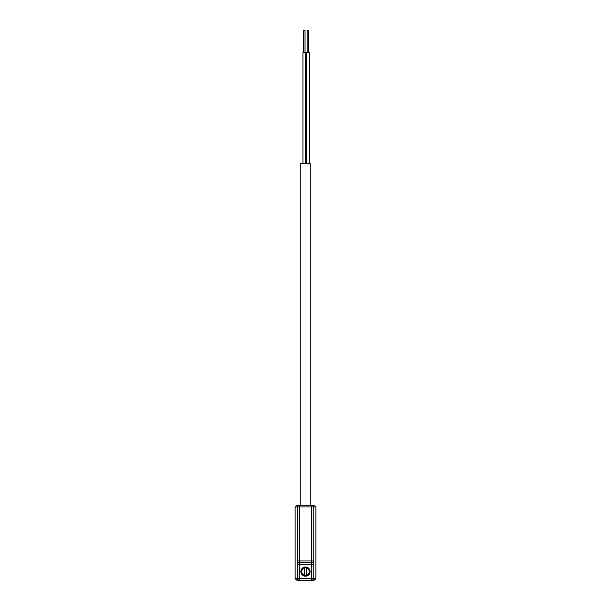 <?xml version="1.0" encoding="UTF-8"?>
<svg xmlns="http://www.w3.org/2000/svg" width="611" height="611" viewBox="0 0 611 611"><rect width="100%" height="100%" fill="white"/><g stroke="black" fill="none" stroke-linecap="round" stroke-linejoin="round"><path stroke-width="0.92" d="M310.151 505.182L310.151 163.374L300.849 163.374L300.849 505.182M309.258 163.374L309.258 52.691L306.523 52.691L306.523 163.374M305.676 163.374L305.676 52.691L302.934 52.691L302.934 163.374M308.593 52.691L308.593 30.55L307.188 30.55L307.188 52.691M305.011 52.691L305.011 30.55L303.598 30.55L303.598 52.691M304.438 567.161A4.56 4.56 0 0 0 304.438 576.028L304.438 575.203A3.765 3.765 0 0 1 304.438 567.986L304.438 567.161M304.438 575.615A4.162 4.162 0 0 0 306.562 575.615M305.5 566.993A4.605 4.605 0 0 0 300.895 571.598A4.605 4.605 0 0 0 305.5 576.196A4.605 4.605 0 0 0 310.105 571.598A4.605 4.605 0 0 0 305.5 566.993M306.562 567.573A4.162 4.162 0 0 0 304.438 567.573M313.244 564.511L311.48 564.511L311.48 578.678L313.244 578.678A1.772 1.772 0 0 1 311.48 580.45L299.52 580.45A1.772 1.772 0 0 1 297.756 578.678L297.756 564.511L299.52 564.511L299.52 562.739L311.48 562.739L299.52 562.739A1.772 1.772 0 0 1 297.756 560.967L297.756 506.954A1.772 1.772 0 0 1 299.52 505.182L299.52 506.954L311.48 506.954L311.48 505.182A1.772 1.772 0 0 1 313.244 506.954L313.244 578.678A1.772 1.772 0 0 1 311.48 580.45L313.894 580.45L315.864 578.678L315.864 506.954L313.894 505.182L297.106 505.182L295.136 506.954L295.136 578.678L297.106 580.45L299.161 580.45A1.772 1.589 -90 0 1 297.572 578.678L297.572 506.954A1.772 1.589 -90 0 1 299.161 505.182M313.244 506.954L313.244 560.967A1.772 1.772 0 0 1 311.48 562.739L311.48 506.954L313.244 506.954A1.772 1.772 0 0 0 311.48 505.182M299.52 580.45A1.772 1.772 0 0 1 297.756 578.678L299.52 578.678L299.161 580.45M306.562 576.028A4.56 4.56 0 0 0 306.562 567.161L306.562 567.986A3.765 3.765 0 0 1 306.562 575.203L306.562 576.028M306.562 567.986L306.562 575.203M304.438 575.203L304.438 567.986M311.48 580.45L311.48 578.678L299.52 578.678L299.52 564.511L311.48 564.511L311.48 562.739A1.772 1.772 0 0 0 313.244 560.967L299.52 560.967L299.52 562.739A1.772 1.772 0 0 1 297.756 560.967L299.52 560.967L299.52 506.954L295.136 506.954M297.756 506.954A1.772 1.772 0 0 1 299.52 505.182M315.864 506.954L313.428 506.954A1.772 1.589 -90 0 0 311.839 505.182M295.136 578.678L297.756 578.678M311.839 580.45A1.772 1.589 -90 0 0 313.428 578.678L315.864 578.678"/></g></svg>
